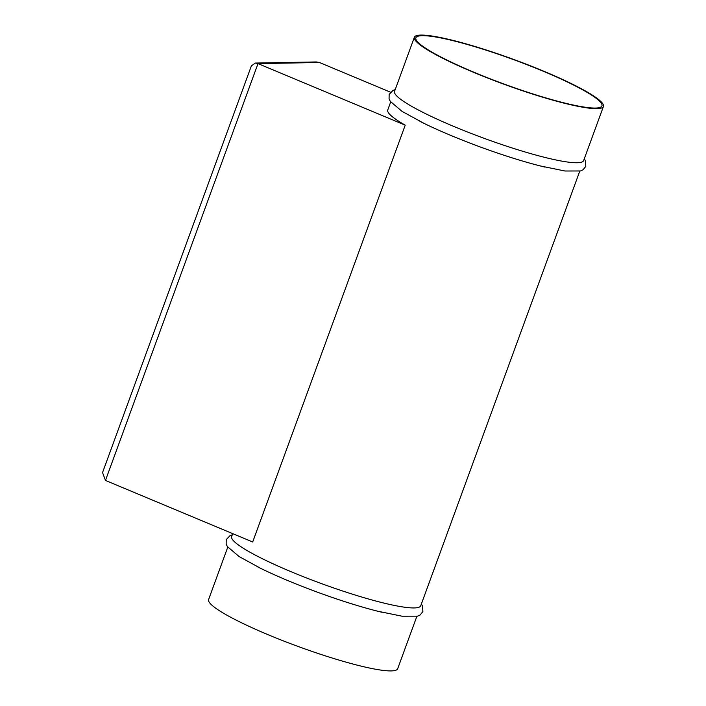 <?xml version="1.0" encoding="UTF-8"?>
<svg xmlns="http://www.w3.org/2000/svg" width="706" height="706" viewBox="0 0 706 706"><rect width="100%" height="100%" fill="white"/><g stroke="black" fill="none" stroke-linecap="round" stroke-linejoin="round"><path stroke-width="1.06" d="M382.025 612.278A100.676 13.308 -159.9 0 1 377.41 611.149A100.676 13.308 -159.9 0 1 288.022 580.659A100.676 13.308 -159.9 0 1 261.255 568.639A100.676 13.308 -159.9 0 1 257.002 566.53M416.849 616.356L397.681 668.732A100.676 13.308 -159.9 0 1 268.218 634.765A100.676 13.308 -159.9 0 1 208.605 599.535L227.764 547.168M579.767 171.17L420.732 605.757A100.676 13.308 -159.9 0 1 291.269 571.789A100.676 13.308 -159.9 0 1 231.647 536.56L232.715 533.639M603.445 106.465L583.641 160.571A100.676 13.308 -159.9 0 1 454.179 126.603A100.676 13.308 -159.9 0 1 394.566 91.374L414.36 37.268A100.676 13.308 -159.9 0 1 543.823 71.235A100.676 13.308 -159.9 0 1 603.445 106.465A100.676 13.308 -159.9 0 1 473.982 72.497A100.676 13.308 -159.9 0 1 414.36 37.268M544.935 167.093A100.676 13.308 -159.9 0 1 540.328 165.954A100.676 13.308 -159.9 0 1 450.94 135.473A100.676 13.308 -159.9 0 1 424.174 123.453A100.676 13.308 -159.9 0 1 419.911 121.344M543.267 71.244A99.061 13.096 -159.9 0 1 601.927 105.909A99.061 13.096 -159.9 0 1 474.538 72.489A99.061 13.096 -159.9 0 1 415.878 37.824A99.061 13.096 -159.9 0 1 543.267 71.244M390.515 92.204L319.465 62.499L258.008 63.611L255.325 63.055L251.38 65.861L102.555 472.552L105.468 480.442L252.686 541.987L405.226 125.156A100.676 13.308 -159.9 0 1 387.753 109.986L390.683 101.973M105.468 480.442L258.008 63.611L405.226 125.156M319.465 62.499L316.367 61.951L255.325 63.055M232.283 534.83L230.112 535.58L226.247 539.605L226.149 544.008L227.332 546.532L239.149 556.575L261.255 568.639M395.192 89.644L393.03 90.386L389.156 94.419L389.068 98.822L390.25 101.337L402.067 111.389L424.174 123.453M584.277 158.832L585.45 160.8L585.803 166.378L583.041 169.802L580.508 170.967L564.994 171.011L540.328 165.954M421.358 604.027L422.532 605.995L422.885 611.572L420.123 614.997L417.59 616.153L402.076 616.206L377.41 611.149"/></g></svg>
